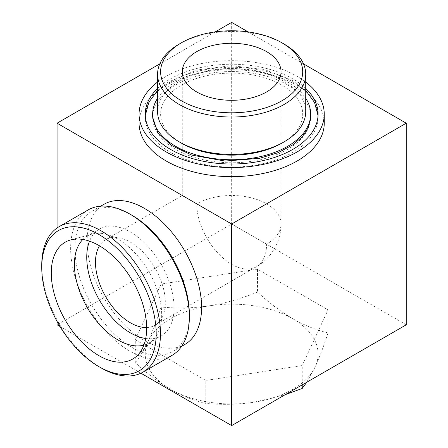 <?xml version="1.0" encoding="UTF-8"?>
<svg xmlns="http://www.w3.org/2000/svg" width="448" height="448" viewBox="0 0 448 448"><rect width="100%" height="100%" fill="white"/><g stroke="black" fill="none" stroke-linecap="round" stroke-linejoin="round"><path stroke-width="0.34" stroke-dasharray="2.24 1.68" d="M266.577 244.16L196.739 203.84A49.381 28.51 -120 0 0 231.661 264.32A49.381 28.51 -120 0 0 256.351 266.767A49.381 28.51 -120 0 0 266.577 244.16A49.381 28.51 0 0 0 281.042 224A49.381 28.51 0 0 0 250.555 197.658A49.381 28.51 0 0 0 196.739 203.84M179.278 44.027A74.071 42.767 180 0 1 284.038 44.027M157.584 111.653A74.071 42.767 180 0 1 203.314 72.145A74.071 42.767 180 0 1 284.038 81.413A74.071 42.767 180 0 1 305.732 111.653M181.423 143.13A71.042 41.014 180 0 1 181.423 85.126A71.042 41.014 180 0 1 281.893 85.126A71.042 41.014 180 0 1 281.893 143.13M157.584 98.252A79.01 45.618 180 0 1 287.526 81.872A79.01 45.618 180 0 1 305.732 98.252M287.526 84.896A79.01 45.618 180 0 1 310.671 117.152A79.01 45.618 180 0 1 231.661 162.77A79.01 45.618 180 0 1 152.645 117.152A79.01 45.618 180 0 1 201.421 75.006A79.01 45.618 180 0 1 287.526 84.896M292.768 81.872A86.419 49.89 180 0 1 318.074 117.152A86.419 49.89 180 0 1 231.661 167.042A86.419 49.89 180 0 1 145.242 117.152A86.419 49.89 180 0 1 198.587 71.058A86.419 49.89 180 0 1 292.768 81.872M157.584 88.43A86.419 49.89 180 0 1 292.768 78.848A86.419 49.89 180 0 1 305.732 88.43M157.584 82.051A92.59 53.458 180 0 1 297.13 76.328A92.59 53.458 180 0 1 305.732 82.051M324.251 123.2A92.59 53.458 0 0 0 297.13 85.4A92.59 53.458 0 0 0 196.224 73.814A92.59 53.458 0 0 0 139.065 123.2M406.252 324.8L231.661 224L57.07 324.8M231.661 22.4L231.661 224M303.52 63.885L248.091 31.886M57.07 227.987L57.07 321.406M215.225 31.886L159.802 63.885M184.822 344.478A80.92 46.721 60 0 1 144.362 340.469A80.92 46.721 60 0 1 91.498 269.164A80.92 46.721 60 0 1 103.902 204.322M60.004 326.497L140.907 373.206M135.274 339.713L205.834 380.447L302.221 365.54L328.048 309.887L257.488 269.153L161.101 284.066L135.274 339.713L135.274 362.639C146.737 373.279 158.497 382.166 170.554 389.312C182.61 396.088 194.37 400.775 205.834 403.379C221.57 404.97 237.636 404.583 254.027 402.226L285.326 394.615M146.67 327.533A49.381 28.51 -120 0 0 155.086 325.231A49.381 28.51 -120 0 0 155.086 268.206A49.381 28.51 -120 0 0 105.706 239.697A49.381 28.51 -120 0 0 99.501 245.834M132.143 215.387A80.92 46.721 -120 0 0 91.683 211.378A80.92 46.721 -120 0 0 79.279 276.22A80.92 46.721 -120 0 0 132.143 347.525A80.92 46.721 -120 0 0 172.603 351.534A80.92 46.721 -120 0 0 189.358 314.49M145.729 338.503A61.729 35.638 -120 0 0 161.258 335.922A61.729 35.638 -120 0 0 161.258 264.645A61.729 35.638 -120 0 0 99.534 229.006A61.729 35.638 -120 0 0 89.527 241.164M143.87 345.134A61.729 35.638 -120 0 0 148.91 343.05A61.729 35.638 -120 0 0 153.199 339.763A61.729 35.638 -120 0 0 148.91 271.774A61.729 35.638 -120 0 0 92.17 234.063A61.729 35.638 -120 0 0 87.181 236.135A61.729 35.638 -120 0 0 82.858 239.462M41.748 265.098A83.95 48.468 -120 0 0 101.108 367.914M88.026 209.989A83.95 48.468 -120 0 0 75.158 277.262A83.95 48.468 -120 0 0 129.998 351.238A83.95 48.468 -120 0 0 171.976 355.393M306.734 382.256L315.134 366.946C319.53 357.291 323.837 345.918 328.048 332.819C316.579 330.215 304.819 325.528 292.768 318.752C280.706 311.606 268.946 302.714 257.488 292.085L257.488 269.153M328.048 332.819L328.048 309.887M302.221 384.86L302.221 365.54M205.834 403.379L205.834 380.447M257.488 292.085C241.746 298.542 225.686 303.128 209.294 305.838C192.87 308.213 176.803 308.594 161.101 306.992C156.884 320.102 152.578 331.481 148.187 341.118C143.786 350.431 139.479 357.605 135.274 362.639M161.101 306.992L161.101 284.066M292.768 318.752A86.419 49.89 180 0 1 315.134 366.946A86.419 49.89 180 0 1 254.027 402.226A86.419 49.89 180 0 1 170.554 389.312A86.419 49.89 180 0 1 148.187 341.118A86.419 49.89 180 0 1 209.294 305.838A86.419 49.89 180 0 1 292.768 318.752M182.274 71.792L182.274 195.49L105.706 239.697M281.042 71.792L281.042 224A49.381 49.381 0 0 1 256.351 266.767L155.086 325.231M305.732 90.479L292.001 80.175L264.152 69.423L231.515 65.694L196.98 69.966L168.207 82.068L157.584 90.479M145.281 115.606L145.242 114.128M318.074 114.128L318.041 115.601M100.716 206.164L91.683 211.378M181.636 346.321L172.603 351.534M99.534 229.006L87.181 236.135M161.258 335.922L148.91 343.05M92.17 234.063L70.689 239.921M153.199 339.763L137.385 355.443"/><path stroke-width="0.67" d="M266.577 91.952A49.381 28.51 0 0 0 281.042 71.792A49.381 28.51 0 0 0 231.661 43.282A49.381 28.51 0 0 0 182.274 71.792A49.381 28.51 0 0 0 196.739 91.952A49.381 28.51 0 0 0 266.577 91.952M284.038 44.027L281.893 42.79A71.042 41.014 180 0 1 281.893 100.794A71.042 41.014 180 0 1 181.423 100.794A71.042 41.014 180 0 1 181.423 42.79A71.042 41.014 180 0 1 281.893 42.79L284.038 44.027A74.071 42.767 180 0 1 305.732 74.267A74.071 42.767 180 0 1 231.661 117.029A74.071 42.767 180 0 1 157.584 74.267A74.071 42.767 180 0 1 179.278 44.027L181.423 42.79M305.732 74.267L305.732 111.653A74.071 42.767 180 0 1 284.038 141.893A74.071 42.767 180 0 1 179.278 141.893A74.071 42.767 180 0 1 157.584 111.653L157.584 74.267M284.038 141.893L281.893 143.13A71.042 41.014 180 0 1 181.423 143.13L179.278 141.893M305.732 98.252A79.01 45.618 180 0 1 310.671 114.128A79.01 45.618 180 0 1 231.661 159.746A79.01 45.618 180 0 1 152.645 114.128A79.01 45.618 180 0 1 157.584 98.252M305.732 88.43A86.419 49.89 180 0 1 318.074 114.128A86.419 49.89 180 0 1 231.661 164.018A86.419 49.89 180 0 1 145.242 114.128A86.419 49.89 180 0 1 157.584 88.43M305.732 82.051A92.59 53.458 180 0 1 324.251 114.128A92.59 53.458 180 0 1 231.661 167.586A92.59 53.458 180 0 1 139.065 114.128A92.59 53.458 180 0 1 157.584 82.051M139.065 114.128L139.065 123.2A92.59 53.458 0 0 0 166.186 161A92.59 53.458 0 0 0 267.092 172.586A92.59 53.458 0 0 0 324.251 123.2L324.251 114.128M159.802 63.885L57.07 123.2L231.661 224L406.252 123.2L303.52 63.885M248.091 31.886L231.661 22.4L215.225 31.886M406.252 123.2L406.252 324.8L231.661 425.6L140.907 373.206M57.07 123.2L57.07 227.987M57.07 321.406L57.07 324.8L60.004 326.497M100.716 206.164L103.902 204.322A80.92 46.721 60 0 1 144.362 208.331A80.92 46.721 60 0 1 197.226 279.636A80.92 46.721 60 0 1 184.822 344.478L181.636 346.321M231.661 224L231.661 425.6M99.501 245.834A49.381 28.51 -120 0 0 130.396 322.784A49.381 28.51 -120 0 0 146.67 327.533M101.108 367.914L98.969 366.677L101.114 367.914A83.95 48.468 -120 0 0 101.114 367.914A83.95 48.468 -120 0 0 143.086 372.075L171.976 355.393A83.95 48.468 -120 0 0 189.358 316.966L189.358 314.49A80.92 46.721 -120 0 0 132.143 215.387L129.998 214.15A83.95 48.468 -120 0 0 88.026 209.989L59.136 226.666A83.95 48.468 -120 0 0 41.748 265.098L41.748 267.574A80.92 46.721 -120 0 0 98.969 366.677A80.92 46.721 -120 0 0 156.19 333.642A80.92 46.721 -120 0 0 98.969 234.539A80.92 46.721 -120 0 0 41.748 267.574M89.527 241.164A61.729 35.638 -120 0 0 130.396 332.864A61.729 35.638 -120 0 0 145.729 338.503M82.858 239.462A61.729 35.638 -120 0 0 79.111 289.89A61.729 35.638 -120 0 0 118.048 339.993A61.729 35.638 -120 0 0 143.87 345.134M98.969 355.69A67.463 38.948 -120 0 0 137.385 355.443A67.463 38.948 -120 0 0 132.698 281.131A67.463 38.948 -120 0 0 70.689 239.921A67.463 38.948 -120 0 0 53.648 291.626A67.463 38.948 -120 0 0 98.969 355.69M143.086 372.075A83.95 48.468 -120 0 0 143.086 275.139A83.95 48.468 -120 0 0 59.136 226.666M189.358 316.966A83.95 48.468 -120 0 0 129.998 214.15M285.326 394.615L302.221 388.466L306.734 382.256M302.221 388.466L302.221 384.86M152.645 114.128L152.645 117.152L157.685 132.457L171.136 145.298L191.75 155.086L224.991 161.045L259.538 158.329L278.006 152.718L293.182 144.614L302.439 136.545L308.286 127.758L310.671 117.152L310.671 114.128M157.584 90.479L148.954 102.094L145.281 115.606M318.041 115.601L314.53 102.435L305.732 90.479"/></g></svg>
